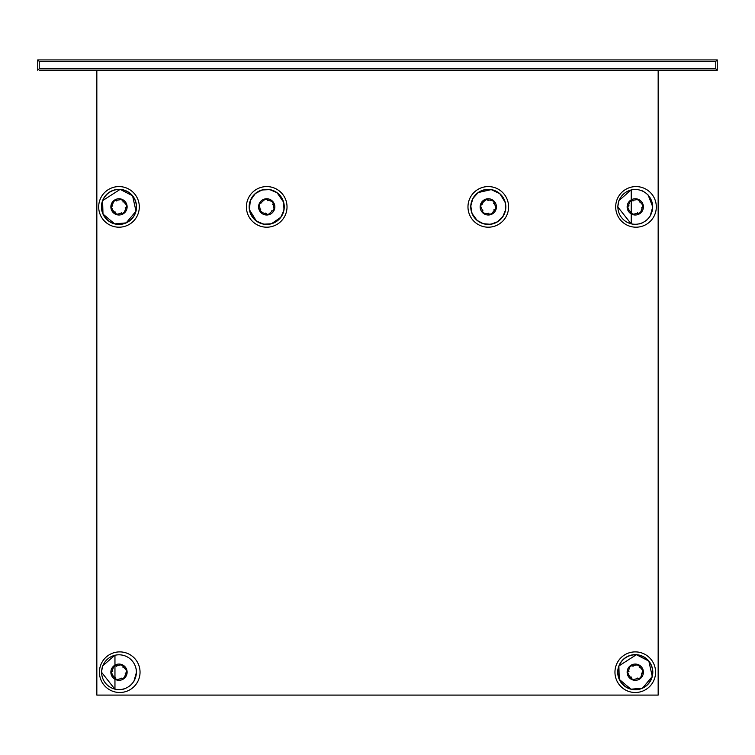 <?xml version="1.0" encoding="UTF-8"?>
<svg xmlns="http://www.w3.org/2000/svg" width="755" height="755" viewBox="0 0 755 755"><rect width="100%" height="100%" fill="white"/><g stroke="black" fill="none" stroke-linecap="round" stroke-linejoin="round"><path stroke-width="1.13" d="M485.342 224.018A17.384 17.384 0 0 1 471.158 203.935A17.384 17.384 0 0 1 491.241 189.75A17.384 17.384 0 0 1 505.416 209.833A17.384 17.384 0 0 1 485.342 224.018M491.26 189.599A17.535 17.535 0 0 1 505.718 208.871A17.535 17.535 0 0 1 487.296 224.395A17.535 17.535 0 0 1 470.752 206.889A17.535 17.535 0 0 1 491.26 189.599L478.17 192.563L472.894 198.48L470.771 205.926L472.026 213.457L477.094 220.394L483.332 223.716L490.523 224.282L497.441 221.857L502.811 216.723L505.576 209.862L505.265 202.472L499.923 193.752L491.26 189.599M482.945 210.192L482.671 210.853L480.793 206.559L481.058 204.803M481.605 204.058L484.248 201.009M482.756 203.916L480.34 205.209L480.161 206.794L480.793 206.559M484.276 201.179L486.484 199.584M487.541 199.792L492.317 200.556L493.6 201.528L495.79 207.21L495.582 208.805L491.75 213.542L490.269 214.165L484.257 213.221L482.681 211.815L482.671 210.853M488.098 200.613L487.664 200.037M493.628 203.576L493.902 202.916M493.817 209.862L494.534 209.767M488.485 213.165L488.919 213.731M488.485 198.763A8.682 8.39 99.8 0 0 487.296 198.82L485.88 199.131L486.824 199.565L485.767 199.16L484.304 199.801L484.823 200.226M481.416 204.218L480.812 203.708L480.359 205.096L481.218 204.501M482.539 211.504L481.794 211.778L482.775 212.853L482.681 211.815M482.983 212.24L482.86 212.929L484.144 213.873L484.257 213.221M489.665 198.876A8.126 8.126 0 0 0 480.284 205.511A8.126 8.126 0 0 0 486.909 214.892A8.126 8.126 0 0 0 496.299 208.267A8.126 8.126 0 0 0 489.665 198.876M486.909 214.892A8.682 8.39 -80.2 0 0 489.278 214.948L490.693 214.647L489.759 214.203M490.269 214.165L490.807 214.609L492.269 213.967L491.75 213.542M495.157 209.56L495.761 210.06L496.214 208.682L495.365 209.277M495.582 208.805L496.233 208.559L496.412 206.983L495.79 207.21M494.034 202.274L494.78 202L493.808 200.924L493.893 201.953M493.6 201.528L493.713 200.839L492.43 199.896L492.317 200.556M487.296 198.82L486.824 199.565M487.164 199.603L487.636 199.943M467.977 206.889A20.309 20.309 0 0 1 488.287 186.579A20.309 20.309 0 0 1 508.596 206.889A20.309 20.309 0 0 1 488.287 227.198A20.309 20.309 0 0 1 467.977 206.889M283.889 204.18A17.384 17.384 0 0 1 269.412 224.056A17.384 17.384 0 0 1 249.537 209.588A17.384 17.384 0 0 1 264.005 189.713A17.384 17.384 0 0 1 283.889 204.18M249.386 209.616A17.535 17.535 0 0 1 274.678 191.26A17.535 17.535 0 0 1 277.01 221.083A17.535 17.535 0 0 1 249.386 209.616L256.389 221.064L263.684 224.169L271.423 223.782L280.898 217.213L283.993 209.909L283.606 202.18L277.038 192.704L269.743 189.609L262.004 189.986L255.266 193.591L250.33 200.613L249.386 209.616M271.555 210.881L272.272 210.938L268.808 214.09L267.053 214.401M266.175 214.118L262.447 212.599M265.675 213.08L267.676 214.958L269.224 214.609L268.808 214.09M262.598 212.523L260.371 210.938M260.23 209.871L259.418 205.096L259.937 203.576L264.618 199.679L266.194 199.367L271.904 201.472L272.97 202.67L273.999 208.673L273.178 210.617L272.272 210.938M260.824 209.088L260.428 209.673M261.872 202.887L261.155 202.84M267.751 200.688L267.44 200.047M272.593 204.69L272.999 204.095M258.956 209.305A8.682 8.39 -8.9 0 0 259.39 210.409L260.135 211.655L260.248 210.626L260.211 211.749L261.277 212.929L261.523 212.306M266.392 214.25L266.1 214.986L267.553 214.967L266.723 214.354M272.923 210.843L273.423 211.466L274.131 210.192L273.178 210.617M273.489 210.192L274.178 210.088L274.66 208.569L273.999 208.673M258.682 208.154A8.126 8.126 0 0 0 267.978 214.911A8.126 8.126 0 0 0 274.735 205.624A8.126 8.126 0 0 0 265.449 198.858A8.126 8.126 0 0 0 258.682 208.154M274.735 205.624A8.682 8.39 171.1 0 0 274.037 203.359L273.291 202.113L273.178 203.142M272.97 202.67L273.216 202.019L272.14 200.849L271.904 201.472M267.034 199.528L267.317 198.782L265.864 198.81L266.704 199.424M266.194 199.367L265.751 198.82L264.193 199.16L264.618 199.679M260.503 202.925L260.003 202.312L259.295 203.576L260.239 203.161M259.937 203.576L259.248 203.69L258.767 205.2L259.418 205.096M259.39 210.409L260.248 210.626M260.173 210.286L260.343 209.73M246.404 206.889A20.309 20.309 0 0 1 266.713 186.579A20.309 20.309 0 0 1 287.023 206.889A20.309 20.309 0 0 1 266.713 227.198A20.309 20.309 0 0 1 246.404 206.889M651.518 678.377A17.384 17.384 0 0 1 629.085 688.447A17.384 17.384 0 0 1 619.015 666.014A17.384 17.384 0 0 1 641.448 655.944A17.384 17.384 0 0 1 651.518 678.377M618.873 665.957A17.535 17.535 0 0 1 647.422 659.559A17.535 17.535 0 0 1 642.137 688.333A17.535 17.535 0 0 1 618.873 665.957L619.26 679.377L630.963 689.202L642.448 688.201L652.273 676.499L648.847 661.097L636.408 654.689L618.873 665.957M637.484 678.075L638.079 678.471L633.511 679.491L631.831 678.887M631.208 678.207L628.726 675.036M631.293 677.056L632.095 679.679L633.615 680.151L633.511 679.491M628.896 675.045L627.754 672.573M628.16 671.563L629.83 667.024L631.029 665.957L637.022 664.9L638.551 665.41L642.467 670.072L642.788 671.648L640.702 677.367L639.032 678.641L638.079 678.471M629.066 671.186L628.424 671.497M633.049 666.325L632.454 665.919M639.249 667.335L639.296 666.618M641.467 673.215L642.109 672.894M627.33 670.44A8.682 8.39 20.8 0 0 627.16 671.62L627.188 673.073L627.801 672.233L627.207 673.186L627.556 674.744L628.066 674.319M631.331 678.424L630.718 678.924L631.982 679.632L631.567 678.679M638.692 678.717L638.815 679.5L640.061 678.754L639.032 678.641M639.504 678.434L640.155 678.679L641.325 677.603L640.702 677.367M627.669 669.308A8.126 8.126 0 0 0 632.379 679.793A8.126 8.126 0 0 0 642.864 675.083A8.126 8.126 0 0 0 638.154 664.598A8.126 8.126 0 0 0 627.669 669.308M642.864 675.083A8.682 8.39 -159.2 0 0 643.373 672.771L643.345 671.318L642.731 672.158M642.788 671.648L643.326 671.204L642.986 669.647L642.467 670.072M639.202 665.967L639.815 665.466L638.551 664.768L638.966 665.712M638.551 665.41L638.437 664.721L636.918 664.24L637.022 664.9M631.841 665.674L631.718 664.891L630.472 665.636L631.501 665.75M631.029 665.957L630.378 665.712L629.208 666.788L629.83 667.024M627.16 671.62L627.801 672.233M614.957 672.195A20.309 20.309 0 0 1 635.266 651.886A20.309 20.309 0 0 1 655.576 672.195A20.309 20.309 0 0 1 635.266 692.505A20.309 20.309 0 0 1 614.957 672.195M102.614 665.967L114.958 655.123L114.958 689.268L101.472 672.195L102.614 665.967M135.239 678.377A17.384 17.384 0 0 1 112.816 688.447A17.384 17.384 0 0 1 102.746 666.014A17.384 17.384 0 0 1 125.179 655.944A17.384 17.384 0 0 1 135.239 678.377M121.215 678.075L121.81 678.471L117.233 679.491L115.562 678.887M114.939 678.207L112.457 675.036M115.015 677.056L115.826 679.679L117.346 680.151L117.233 679.491M112.627 675.045L111.485 672.573M111.891 671.563L113.552 667.024L114.76 665.957L120.753 664.9L122.282 665.41L126.189 670.072L126.519 671.648L124.433 677.367L122.763 678.641L121.81 678.471M112.797 671.186L112.155 671.497M116.77 666.325L116.176 665.919M122.971 667.335L123.018 666.618M125.188 673.215L125.84 672.894M111.061 670.44A8.682 8.39 20.8 0 0 110.891 671.62L110.919 673.073L111.532 672.233L110.928 673.186L111.278 674.744L111.797 674.319M115.062 678.424L114.439 678.924L115.713 679.632L115.288 678.679M122.423 678.717L122.546 679.5L123.792 678.754L122.763 678.641M123.235 678.434L123.886 678.679L125.056 677.603L124.433 677.367M111.4 669.308A8.126 8.126 0 0 0 116.11 679.793A8.126 8.126 0 0 0 126.585 675.083A8.126 8.126 0 0 0 121.885 664.598A8.126 8.126 0 0 0 111.4 669.308M126.585 675.083A8.682 8.39 -159.2 0 0 127.095 672.771L127.076 671.318L126.462 672.158M126.519 671.648L127.057 671.204L126.708 669.647L126.189 670.072M122.933 665.967L123.546 665.466L122.272 664.768L122.697 665.712M122.282 665.41L122.168 664.721L120.649 664.24L120.753 664.9M115.572 665.674L115.439 664.891L114.194 665.636L115.232 665.75M114.76 665.957L114.099 665.712L112.929 666.788L113.552 667.024M110.891 671.62L111.532 672.233M99.424 672.195A20.309 20.309 0 0 1 119.734 651.886A20.309 20.309 0 0 1 140.043 672.195A20.309 20.309 0 0 1 119.734 692.505A20.309 20.309 0 0 1 99.424 672.195M618.883 200.651L631.227 189.816L631.227 223.952L617.741 206.889L618.883 200.651M651.518 213.07A17.384 17.384 0 0 1 629.085 223.131A17.384 17.384 0 0 1 619.015 200.707A17.384 17.384 0 0 1 641.448 190.637A17.384 17.384 0 0 1 651.518 213.07M637.484 212.759L638.079 213.165L633.511 214.184L631.831 213.58M631.208 212.901L628.726 209.72M631.293 211.749L632.095 214.363L633.615 214.845L633.511 214.184M628.896 209.73L627.754 207.257M628.16 206.257L629.83 201.717L631.029 200.651L637.022 199.594L638.551 200.094L642.467 204.765L642.788 206.332L640.702 212.061L639.032 213.335L638.079 213.165M629.066 205.87L628.424 206.19M633.049 201.009L632.454 200.613M639.249 202.029L639.296 201.311M641.467 207.899L642.109 207.587M627.33 205.133A8.682 8.39 20.8 0 0 627.16 206.313L627.188 207.767L627.801 206.927L627.207 207.88L627.556 209.437L628.066 209.012M631.331 213.118L630.718 213.618L631.982 214.316L631.567 213.372M638.692 213.41L638.815 214.194L640.061 213.448L639.032 213.335M639.504 213.127L640.155 213.372L641.325 212.297L640.702 212.061M627.669 204.001A8.126 8.126 0 0 0 632.379 214.477A8.126 8.126 0 0 0 642.864 209.777A8.126 8.126 0 0 0 638.154 199.292A8.126 8.126 0 0 0 627.669 204.001M642.864 209.777A8.682 8.39 -159.2 0 0 643.373 207.465L643.345 206.011L642.731 206.851M642.788 206.332L643.326 205.898L642.986 204.341L642.467 204.765M639.202 200.66L639.815 200.16L638.551 199.452L638.966 200.405M638.551 200.094L638.437 199.405L636.918 198.933L637.022 199.594M631.841 200.368L631.718 199.575L630.472 200.33L631.501 200.443M631.029 200.651L630.378 200.396L629.208 201.481L629.83 201.717M627.16 206.313L627.801 206.927M615.693 206.889A20.309 20.309 0 0 1 636.003 186.579A20.309 20.309 0 0 1 656.312 206.889A20.309 20.309 0 0 1 636.003 227.198A20.309 20.309 0 0 1 615.693 206.889M101.453 206.889A17.535 17.535 0 0 0 125.868 223.027A17.535 17.535 0 0 0 131.153 194.243A17.535 17.535 0 0 0 101.453 206.889M98.688 206.889A20.309 20.309 0 0 1 118.997 186.579A20.309 20.309 0 0 1 139.307 206.889A20.309 20.309 0 0 1 118.997 227.198A20.309 20.309 0 0 1 98.688 206.889M39.232 61.382L37.75 59.909L37.75 70.243L39.232 68.771L39.232 61.382L715.768 61.382L717.25 59.909L37.75 59.909M715.768 61.382L715.768 68.771L717.25 70.243L717.25 59.909M39.232 70.243L717.25 70.243M96.838 71.725A1.482 1.482 0 0 0 95.356 70.243L96.838 70.243L96.838 695.091L658.162 695.091L658.162 70.243M658.162 71.725A1.482 1.482 0 0 1 659.644 70.243M135.239 213.07A17.384 17.384 0 0 1 112.816 223.131A17.384 17.384 0 0 1 102.746 200.707A17.384 17.384 0 0 1 125.179 190.637A17.384 17.384 0 0 1 135.239 213.07M121.215 212.759L121.81 213.165L117.233 214.184L115.562 213.58M114.939 212.901L112.457 209.72M115.015 211.749L115.826 214.363L117.346 214.845L117.233 214.184M112.627 209.73L111.485 207.257M111.891 206.257L113.552 201.717L114.76 200.651L120.753 199.594L122.282 200.094L126.189 204.765L126.519 206.332L124.433 212.061L122.763 213.335L121.81 213.165M112.797 205.87L112.155 206.19M116.77 201.009L116.176 200.613M122.971 202.029L123.018 201.311M125.188 207.899L125.84 207.587M111.061 205.133A8.682 8.39 20.8 0 0 110.891 206.313L110.919 207.767L111.532 206.927L110.928 207.88L111.278 209.437L111.797 209.012M115.062 213.118L114.439 213.618L115.713 214.316L115.288 213.372M122.423 213.41L122.546 214.194L123.792 213.448L122.763 213.335M123.235 213.127L123.886 213.372L125.056 212.297L124.433 212.061M111.4 204.001A8.126 8.126 0 0 0 116.11 214.477A8.126 8.126 0 0 0 126.585 209.777A8.126 8.126 0 0 0 121.885 199.292A8.126 8.126 0 0 0 111.4 204.001M126.585 209.777A8.682 8.39 -159.2 0 0 127.095 207.465L127.076 206.011L126.462 206.851M126.519 206.332L127.057 205.898L126.708 204.341L126.189 204.765M122.933 200.66L123.546 200.16L122.272 199.452L122.697 200.405M122.282 200.094L122.168 199.405L120.649 198.933L120.753 199.594M115.572 200.368L115.439 199.575L114.194 200.33L115.232 200.443M114.76 200.651L114.099 200.396L112.929 201.481L113.552 201.717M110.891 206.313L111.532 206.927M652.811 672.195A17.535 17.535 0 0 0 631.746 655.01M129.851 685.946L130.908 685.04M133.899 681.359L136.485 672.195L136.155 668.807M116.261 689.523L120.196 689.692M123.254 689.202L125.811 688.343M645.214 221.149A17.384 17.384 0 0 0 642.307 190.996M627.424 191.374A17.384 17.384 0 0 0 625.319 192.629M646.12 220.639L647.177 219.724M650.178 216.053L652.754 206.889L648.101 194.969M643.137 191.223L642.316 190.836M632.53 224.216L636.465 224.386M639.532 223.895L642.09 223.036M109.05 192.629A17.384 17.384 0 0 0 102.746 200.707M136.532 206.889A17.535 17.535 0 0 0 127.444 191.515M112.665 190.524A17.535 17.535 0 0 0 102.274 212.193A17.535 17.535 0 0 0 123.254 223.905M128.407 221.687A17.535 17.535 0 0 0 129.029 221.272M489.278 214.948L489.41 214.165M274.037 203.359L273.253 203.491M643.373 672.771L642.628 672.488M127.095 672.771L126.359 672.488M643.373 207.465L642.628 207.181M715.768 68.771L39.232 68.771M127.095 207.465L126.359 207.181M114.958 689.268L114.958 655.123M631.227 223.952L631.227 189.816M102.595 200.651L102.991 214.071L114.694 223.895L126.179 222.885L136.004 211.192L132.578 195.781L120.139 189.382L102.595 200.651"/></g></svg>
